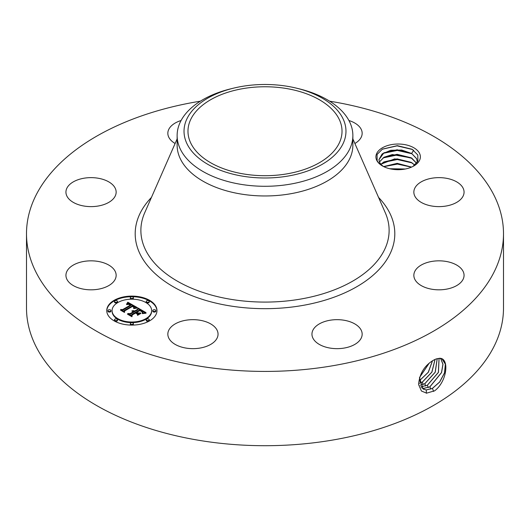 <?xml version="1.0" encoding="UTF-8"?>
<svg xmlns="http://www.w3.org/2000/svg" width="530" height="530" viewBox="0 0 530 530"><rect width="100%" height="100%" fill="white"/><g stroke="black" fill="none" stroke-linecap="round" stroke-linejoin="round"><path stroke-width="0.79" d="M286.684 173.906A77.022 44.467 180 0 1 187.978 131.235A77.022 44.467 180 0 1 243.316 88.563A77.022 44.467 180 0 1 342.022 131.235A77.022 44.467 180 0 1 286.684 173.906M342.698 144.399A80.977 46.753 0 0 0 296.449 88.152A80.977 46.753 0 0 0 233.551 88.152A80.977 46.753 0 0 0 187.302 118.071A80.977 46.753 0 0 0 242.203 176.099A80.977 46.753 0 0 0 342.698 144.399M296.449 88.152L299.125 88.808A87.867 50.728 0 0 1 352.867 135.554A87.867 50.728 0 0 1 349.316 149.838A87.867 50.728 180 0 1 289.738 184.235A87.867 50.728 0 0 1 177.133 135.554A87.867 50.728 0 0 1 180.684 121.271A87.867 50.728 180 0 1 230.875 88.808L233.551 88.152M352.867 135.554L352.867 145.24A87.867 50.728 180 0 1 289.738 193.914A87.867 50.728 180 0 1 177.133 145.24L177.133 135.554M329.627 101.184A238.5 137.694 180 0 1 503.5 233.73A238.5 137.694 180 0 1 332.144 365.852A238.5 137.694 180 0 1 26.5 233.73A238.5 137.694 180 0 1 197.856 101.601A238.5 137.694 180 0 1 200.373 101.184M376.81 160.477A22.233 12.839 180 0 1 391.882 144.544A22.233 12.839 180 0 1 419.475 153.249A22.233 12.839 180 0 1 413.864 165.936A22.233 12.839 180 0 1 382.421 165.936A22.233 12.839 180 0 1 376.81 160.477M66.952 279.409A25.102 14.495 180 0 1 65.939 275.328A25.102 14.495 180 0 1 87.47 260.985A25.102 14.495 180 0 1 115.136 271.247A25.102 14.495 180 0 1 116.149 275.328A25.102 14.495 180 0 1 94.612 289.678A25.102 14.495 180 0 1 66.952 279.409M113.076 199.075A25.102 14.495 180 0 1 84.833 206.17A25.102 14.495 180 0 1 65.939 192.125A25.102 14.495 180 0 1 69.013 185.175A25.102 14.495 180 0 1 97.255 178.087A25.102 14.495 180 0 1 116.149 192.125A25.102 14.495 180 0 1 113.076 199.075M175.119 143.498A25.102 14.495 180 0 1 167.838 133.295A25.102 14.495 180 0 1 181.075 120.522M348.925 120.522A25.102 14.495 180 0 1 349.091 120.575A25.102 14.495 180 0 1 362.162 133.295A25.102 14.495 180 0 1 354.881 143.498M414.864 196.206A25.102 14.495 180 0 1 413.85 192.125A25.102 14.495 180 0 1 435.388 177.782A25.102 14.495 180 0 1 463.048 188.044A25.102 14.495 180 0 1 464.061 192.125A25.102 14.495 180 0 1 442.53 206.475A25.102 14.495 180 0 1 414.864 196.206M416.925 268.379A25.102 14.495 180 0 1 445.167 261.283A25.102 14.495 180 0 1 464.061 275.328A25.102 14.495 180 0 1 460.987 282.278A25.102 14.495 180 0 1 432.745 289.373A25.102 14.495 180 0 1 413.85 275.328A25.102 14.495 180 0 1 416.925 268.379M329.985 320.252A25.102 14.495 180 0 1 362.162 334.158A25.102 14.495 180 0 1 344.122 348.071A25.102 14.495 180 0 1 311.951 334.158A25.102 14.495 180 0 1 329.985 320.252M204.984 321.438A25.102 14.495 180 0 1 218.049 334.158A25.102 14.495 180 0 1 180.909 346.878A25.102 14.495 180 0 1 167.838 334.158A25.102 14.495 180 0 1 204.984 321.438M114.109 300.344A25.102 14.495 180 0 1 141.464 297.204A25.102 14.495 180 0 1 156.966 310.593A25.102 14.495 180 0 1 149.612 320.849A25.102 14.495 180 0 1 122.251 323.989A25.102 14.495 180 0 1 106.755 310.593A25.102 14.495 180 0 1 114.109 300.344M503.5 233.73L503.5 308.016A238.5 137.694 180 0 1 332.144 440.139A238.5 137.694 180 0 1 26.5 308.016L26.5 233.73M433.673 360.102L433.646 360.115C424.53 365.442 419.515 373.584 418.581 384.528L421.416 391.007L426.597 393.147L434.673 390.802C447.346 381.295 449.586 357.889 439.589 358.28L435.985 359.002L433.673 360.102M383.541 166.539L382.19 165.512A19.219 11.097 180 0 1 381.057 164.406L378.718 163.001L377.148 160.709L377.068 154.475L382.415 149.129L397.321 145.657L412.115 149.255L417.792 154.959L417.892 161.074L413.042 166.387M156.959 310.905A25.102 14.495 0 0 0 141.219 297.761A25.102 14.495 0 0 0 114.109 300.96A25.102 14.495 0 0 0 106.762 310.905M419.482 377.559L423.059 388.974L426.226 389.981L432.44 388.41L439.721 381.991L444.571 372.868L445.432 364.196L442.08 358.989L439.529 358.34L435.985 359.002M381.057 164.406L379.699 162.584L378.917 159.662L382.137 153.945L390.676 150.288L401.7 150.036L411.651 153.475L416.587 158.609L417.362 162.127M112.082 310.593A19.782 11.421 180 0 1 117.872 302.524A19.782 11.421 180 0 1 139.43 300.046A19.782 11.421 180 0 1 151.64 310.593A19.782 11.421 180 0 1 145.843 318.669A19.782 11.421 180 0 1 124.292 321.147A19.782 11.421 180 0 1 112.082 310.593L112.082 311.209A19.782 11.421 0 0 0 124.292 321.763A19.782 11.421 0 0 0 145.843 319.285A19.782 11.421 0 0 0 151.64 311.209A19.782 11.421 0 0 0 151.633 310.905M146.207 301.438L146.207 302.047A1.524 0.881 0 0 0 147.148 302.862A1.524 0.881 0 0 0 148.804 302.67A1.524 0.881 0 0 0 149.248 302.047L149.248 301.438A1.524 0.881 180 0 1 148.804 302.054A1.524 0.881 180 0 1 147.148 302.246A1.524 0.881 180 0 1 146.207 301.438A1.524 0.881 180 0 1 146.651 300.815A1.524 0.881 180 0 1 148.314 300.623A1.524 0.881 180 0 1 149.248 301.438M146.207 319.756L146.207 320.372A1.524 0.881 0 0 0 147.148 321.187A1.524 0.881 0 0 0 148.804 320.994A1.524 0.881 0 0 0 149.248 320.372L149.248 319.756A1.524 0.881 180 0 1 148.804 320.378A1.524 0.881 180 0 1 147.148 320.57A1.524 0.881 180 0 1 146.207 319.756A1.524 0.881 180 0 1 146.651 319.139A1.524 0.881 180 0 1 148.314 318.947A1.524 0.881 180 0 1 149.248 319.756M152.779 310.593L152.779 311.209A1.524 0.881 0 0 0 153.72 312.024A1.524 0.881 0 0 0 155.376 311.832A1.524 0.881 0 0 0 155.827 311.209L155.827 310.593A1.524 0.881 180 0 1 155.376 311.216A1.524 0.881 180 0 1 153.72 311.408A1.524 0.881 180 0 1 152.779 310.593A1.524 0.881 180 0 1 153.223 309.977A1.524 0.881 180 0 1 154.886 309.785A1.524 0.881 180 0 1 155.827 310.593M114.467 319.756L114.467 320.372A1.524 0.881 0 0 0 115.407 321.187A1.524 0.881 0 0 0 117.064 320.994A1.524 0.881 0 0 0 117.514 320.372L117.514 319.756A1.524 0.881 180 0 1 117.064 320.378A1.524 0.881 180 0 1 115.407 320.57A1.524 0.881 180 0 1 114.467 319.756A1.524 0.881 180 0 1 114.917 319.139A1.524 0.881 180 0 1 116.573 318.947A1.524 0.881 180 0 1 117.514 319.756M130.34 323.552L130.34 324.168A1.524 0.881 0 0 0 131.274 324.983A1.524 0.881 0 0 0 132.937 324.791A1.524 0.881 0 0 0 133.381 324.168L133.381 323.552A1.524 0.881 180 0 1 132.937 324.174A1.524 0.881 180 0 1 131.274 324.367A1.524 0.881 180 0 1 130.34 323.552A1.524 0.881 180 0 1 130.784 322.936A1.524 0.881 180 0 1 132.44 322.743A1.524 0.881 180 0 1 133.381 323.552M114.467 301.438L114.467 302.047A1.524 0.881 0 0 0 115.407 302.862A1.524 0.881 0 0 0 117.064 302.67A1.524 0.881 0 0 0 117.514 302.047L117.514 301.438A1.524 0.881 180 0 1 117.064 302.054A1.524 0.881 180 0 1 115.407 302.246A1.524 0.881 180 0 1 114.467 301.438A1.524 0.881 180 0 1 114.917 300.815A1.524 0.881 180 0 1 116.573 300.623A1.524 0.881 180 0 1 117.514 301.438M130.34 297.641L130.34 298.257A1.524 0.881 0 0 0 131.274 299.066A1.524 0.881 0 0 0 132.937 298.874A1.524 0.881 0 0 0 133.381 298.257L133.381 297.641A1.524 0.881 180 0 1 132.937 298.257A1.524 0.881 180 0 1 131.274 298.45A1.524 0.881 180 0 1 130.34 297.641A1.524 0.881 180 0 1 130.784 297.019A1.524 0.881 180 0 1 132.44 296.827A1.524 0.881 180 0 1 133.381 297.641M107.895 310.593L107.895 311.209A1.524 0.881 0 0 0 108.835 312.024A1.524 0.881 0 0 0 110.492 311.832A1.524 0.881 0 0 0 110.936 311.209L110.936 310.593A1.524 0.881 180 0 1 110.492 311.216A1.524 0.881 180 0 1 108.835 311.408A1.524 0.881 180 0 1 107.895 310.593A1.524 0.881 180 0 1 108.339 309.977A1.524 0.881 180 0 1 110.001 309.785A1.524 0.881 180 0 1 110.936 310.593M426.173 389.947L432.374 388.377L439.648 381.971L444.498 372.868L445.372 364.196L442.053 358.976M423.033 388.954L426.166 389.947M417.362 161.981L416.587 158.695L411.817 153.66L397.175 149.771L383.958 152.792L378.923 159.709M421.906 388.046L423.728 388.417L429.903 386.854L441.543 372.61L442.987 364.249L440.688 358.479M421.88 388.02L423.669 388.377L429.843 386.82L441.477 372.603L442.928 364.256L440.649 358.472M137.177 307.532L133.699 308.241L134.262 306.943L132.632 305.717L124.126 310.514L124.199 311.534L120.654 309.487L122.642 309.586L130.367 305.134L128.505 304.346L126.663 304.624L128.545 304.174L130.943 304.796L128.737 303.769L126.524 304.253L127.803 302.213L137.177 307.532M137.177 308.096L133.653 308.599L137.177 308.096M133.891 307.599L132.533 306.386L124.722 310.891L124.497 312.442L120.535 310.156L124.285 312.077L124.431 310.792L132.513 306.121L133.845 306.996L133.891 307.599M137.886 307.943L145.942 312.594L142.345 313.203L142.577 311.633L139.847 309.818L136.217 311.912L136.687 312.19L139.893 310.335L141.941 311.567L142.325 312.66L141.841 311.753L139.874 310.573L136.879 312.296L138.052 312.978L140.602 312.932L137.356 314.813L137.336 313.316L135.561 312.289L131.652 314.548L131.639 315.701L127.829 313.502L130.102 313.654L133.434 311.726L131.957 311.203L134.011 311.395L132.023 310.765L134.66 311.017L137.932 309.129L137.886 307.943M146.055 313.21L142.232 313.614L146.048 313.051M140.9 313.415L137.548 315.357L140.9 313.415M137.171 313.972L135.574 313.051L132.255 314.966L131.93 316.735L127.439 314.138L131.705 316.364L131.97 314.913L135.594 312.819L137.171 313.972M416.587 163.253L411.061 157.761L397.109 154.323L383.958 157.35L379.407 161.988M379.387 161.941L384.011 157.238L392.405 154.548L411.651 158.026L416.613 163.227M136.336 307.672L127.803 302.829L127.087 303.995M127.803 302.213L127.803 302.829M127.677 302.445L127.677 303.061M127.551 302.663L127.551 303.279M127.419 302.882L127.419 303.498M127.279 303.094L127.279 303.703M127.147 303.293L127.147 303.909M127.008 303.485L127.008 304.028M126.869 303.677L126.869 304.087M130.943 304.796L130.943 305.412L130.367 305.512M130.479 304.969L130.479 305.585M130.367 305.134L130.367 305.75L122.642 310.202L121.82 310.163M122.642 309.586L122.642 310.202M124.153 311.507L124.126 310.514M134.295 307.122L134.176 307.519M134.289 307.214L134.289 307.824M134.262 307.307L134.262 307.923M134.229 307.413L134.229 308.029M134.11 307.625L134.11 308.122M134.03 307.738L134.03 308.142M133.918 307.095L133.918 307.552M133.845 306.996L133.845 307.479M133.719 306.877L133.719 307.274M124.669 311.269L124.325 312.342M124.431 310.792L124.431 311.401M145.021 312.68L137.913 308.573M137.932 309.129L137.932 309.745L134.66 311.633L133.977 311.368M134.66 311.017L134.66 311.633M134.408 310.905L134.408 311.514M134.15 310.805L134.15 311.421M133.885 310.732L133.885 311.309M133.626 310.673L133.626 311.163M133.361 310.64L133.361 311.057M133.096 310.626L133.096 310.977M134.011 311.395L134.011 312.011L133.434 312.11M133.646 311.607L133.646 312.223M133.494 311.521L133.494 312.137M133.434 311.726L133.434 312.342L130.102 314.264L129.028 314.197M130.102 313.654L130.102 314.264M139.509 313.568L138.052 313.588L136.879 312.912L136.879 312.296M138.052 312.978L138.052 313.588M142.345 312.064L142.345 312.614M142.252 311.898L142.252 312.296M136.879 312.693L136.217 312.528L136.217 311.912M136.687 312.19L136.687 312.799M142.742 312.15L142.656 312.548M142.729 312.276L142.729 312.892M142.702 312.409L142.702 313.025M142.603 312.7L142.603 313.137M132.175 315.403L131.765 316.642M131.97 314.913L131.97 315.522M420.906 386.787L427.306 385.264L438.376 372.371L439.039 358.333M420.926 386.82L427.365 385.297L438.449 372.378L439.078 358.333M380.884 164.22L394.737 158.861L411.651 162.584L414.778 165.115M414.732 165.148L411.061 162.319L397.109 158.881L383.958 161.908L380.924 164.26M420.118 385.224L424.768 383.707L435.176 372.199L437.19 358.611M420.131 385.27L424.828 383.74L435.249 372.199L437.237 358.605M419.488 377.539L429.108 363.235M419.475 377.632L429.201 363.156M411.572 167.089L397.195 163.346L383.614 166.579M411.492 167.122L397.109 163.432L383.693 166.619M419.555 383.276L422.231 382.15L431.844 372.113L435.031 359.4M419.561 383.322L422.297 382.19L431.923 372.113L435.09 359.373M419.29 380.812L428.247 372.285L432.44 360.798M419.29 380.871L428.339 372.279L432.507 360.758M405.324 169.01L389.676 168.732M405.145 169.043L389.855 168.772M391.259 169.063L403.794 169.275M383.793 166.665L397.454 164.088L411.419 167.155M383.064 162.458L397.315 159.53L411.962 162.869M383.064 157.907L397.315 154.979L411.962 158.318M383.071 153.349L397.308 150.421L411.962 153.76M382.229 149.235L397.083 145.863L412.532 149.506M352.867 138.906L385.317 212.815A124.119 71.663 180 0 1 299.947 299.185A124.119 71.663 180 0 1 178.882 282.026A124.119 71.663 180 0 1 144.683 212.815L177.133 138.906M378.552 197.412A129.81 74.949 180 0 1 301.55 305.644A129.81 74.949 180 0 1 163.671 280.569A129.81 74.949 180 0 1 151.447 197.412M432.44 388.41L433.613 391.425M426.226 389.981L426.438 393.267M429.903 386.854L430.784 389.126M423.728 388.417L423.788 389.358M427.365 385.297L428.253 387.569M421.231 386.847L421.264 387.304M424.828 383.74L425.716 386.012M422.297 382.19L423.178 384.455M419.76 380.633L420.641 382.899M411.651 153.475L413.672 150.169M151.64 310.593L151.64 311.209"/></g></svg>
